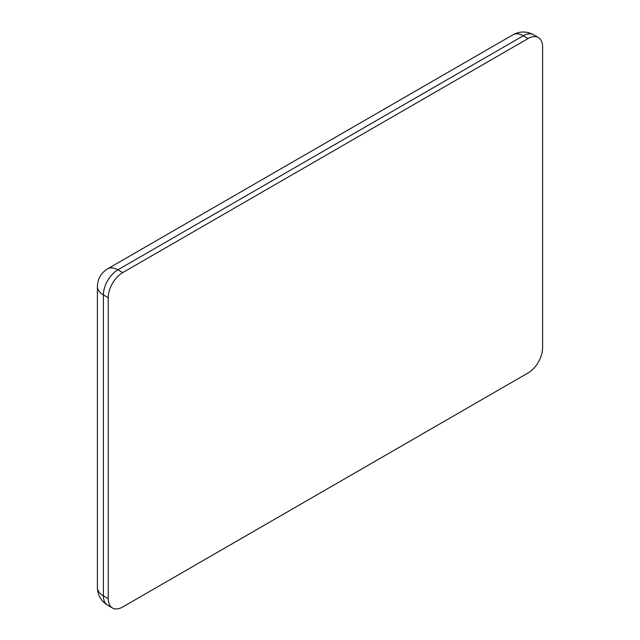 <?xml version="1.0" encoding="UTF-8"?>
<svg xmlns="http://www.w3.org/2000/svg" width="640" height="640" viewBox="0 0 640 640"><rect width="100%" height="100%" fill="white"/><g stroke="black" fill="none" stroke-linecap="round" stroke-linejoin="round"><path stroke-width="0.96" d="M122.704 272.608A20.48 11.824 120 0 0 108.224 297.688L108.224 598.624A20.48 11.824 120 0 0 112.464 608A20.48 11.824 120 0 0 122.704 606.984L528.12 372.92A20.48 11.824 120 0 0 542.6 347.848L542.6 46.904A20.48 11.824 120 0 0 538.352 37.528A20.48 11.824 120 0 0 528.12 38.544L122.704 272.608L117.88 269.816A20.48 11.824 120 0 0 103.4 294.896L103.4 595.84L108.224 598.624M108.224 297.688L103.4 294.896A20.48 11.824 180 0 1 97.4 286.536L97.4 587.48A20.48 11.824 0 0 0 103.4 595.84A20.48 11.824 120 0 0 107.64 605.216L112.464 608M528.12 38.544L523.288 35.76L117.88 269.816A20.48 11.824 -120 0 0 107.64 268.808C101.056 272.936 97.64 278.848 97.4 286.536M538.352 37.528L533.528 34.744A20.48 11.824 120 0 0 523.288 35.76A20.48 11.824 -120 0 0 513.056 34.744L107.64 268.808M513.056 34.744C519.92 31.104 526.744 31.104 533.528 34.744M97.4 587.48C97.656 595.216 101.064 601.128 107.64 605.216"/></g></svg>
